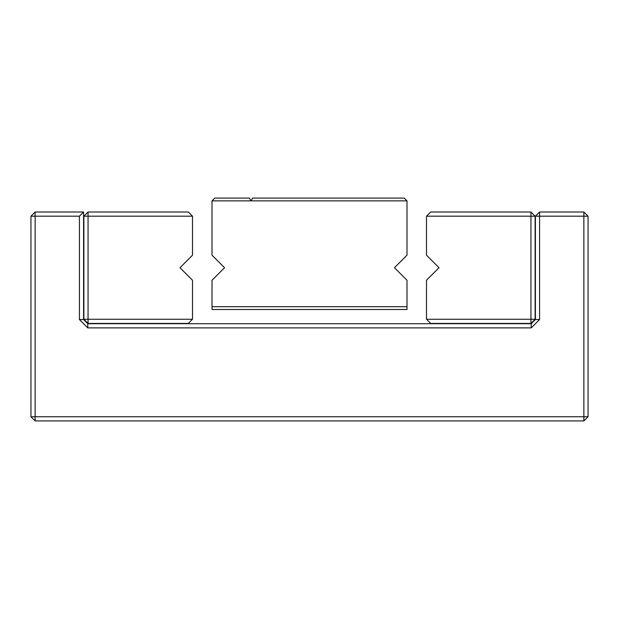 <?xml version="1.0" encoding="UTF-8"?>
<svg xmlns="http://www.w3.org/2000/svg" width="619" height="619" viewBox="0 0 619 619"><rect width="100%" height="100%" fill="white"/><g stroke="black" fill="none" stroke-linecap="round" stroke-linejoin="round"><path stroke-width="0.93" d="M30.95 216.186L35.128 216.186L35.128 416.742L30.95 416.742L30.95 216.186L35.128 212.008L83.596 212.008L83.596 319.528L87.774 323.706L531.226 323.706L535.404 319.528L535.404 216.186L539.582 216.186L539.582 319.528L531.226 327.884L531.226 323.706M30.95 416.742L35.128 420.92L583.872 420.92L588.05 416.742L588.05 216.186L583.872 212.008L539.582 212.008L535.404 216.186M539.582 212.008L539.582 216.186L583.872 216.186L583.872 416.742L35.128 416.742L35.128 420.92M83.596 212.008L79.418 216.186L35.128 216.186L35.128 212.008M79.418 216.186L79.418 319.528L87.774 327.884L531.226 327.884M588.05 416.742L583.872 416.742L583.872 420.92M583.872 212.008L583.872 216.186L588.05 216.186M79.418 319.528L83.596 319.528M87.774 327.884L87.774 323.706M539.582 319.528L535.404 319.528M192.509 216.186L192.509 255.183L179.974 267.718L192.509 280.252L192.509 319.249L88.053 319.249L88.053 216.186L192.509 216.186L188.331 212.008L88.053 212.008L88.053 216.186L83.875 216.186L88.053 212.008M192.509 319.249L188.331 323.428L88.053 323.428L88.053 319.249L83.875 319.249L83.875 216.186M88.053 323.428L83.875 319.249M426.491 216.186L426.491 255.183L439.026 267.718L426.491 280.252L426.491 319.249L430.669 323.428L530.947 323.428L535.126 319.249L535.126 216.186L530.947 212.008L430.669 212.008L426.491 216.186L530.947 216.186L530.947 319.249L426.491 319.249M535.126 216.186L530.947 216.186L530.947 212.008M530.947 323.428L530.947 319.249L535.126 319.249M212.008 200.866L212.008 255.183L224.542 267.718L212.008 280.252L212.008 306.714L406.993 306.714L406.993 280.252L394.458 267.718L406.993 255.183L406.993 200.866L251.005 200.866L249.395 198.08L214.793 198.08L212.008 200.866L251.005 200.866L252.614 198.08L404.207 198.08L406.993 200.866M406.993 306.714L406.993 309.5L212.008 309.5L212.008 306.714"/></g></svg>
